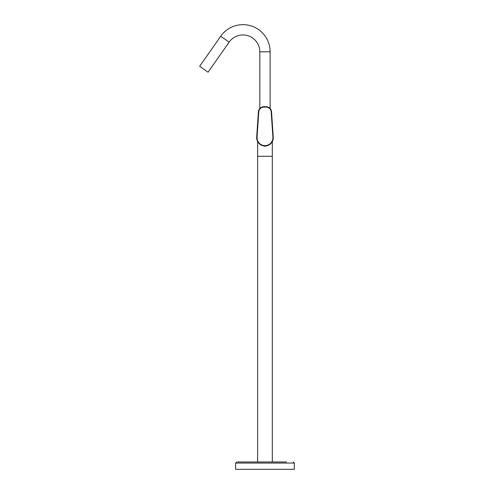<?xml version="1.0" encoding="UTF-8"?>
<svg xmlns="http://www.w3.org/2000/svg" width="494" height="494" viewBox="0 0 494 494"><rect width="100%" height="100%" fill="white"/><g stroke="black" fill="none" stroke-linecap="round" stroke-linejoin="round"><path stroke-width="0.74" d="M264.42 146.138L262.005 145.44M267.946 145.44L265.531 146.138M272.317 461.958L237.515 461.958L286.557 461.958L272.317 461.958L272.317 156.289L257.64 156.289L272.317 156.289L272.317 141.568M270.113 108.532L270.113 51.814L259.838 51.814A16.882 16.882 0 0 0 229.13 42.138L208.085 72.192L199.669 66.301L220.713 36.241L229.13 42.138M270.113 51.814A27.151 27.151 0 0 0 220.713 36.241M272.317 123.142L272.015 118.788M257.936 118.788L257.64 123.142M294.331 463.063L235.619 463.063L235.619 469.3L294.331 469.3L294.331 463.063L293.232 461.958M256.695 137.116L257.059 137.116A7.935 7.935 0 0 0 264.975 145.619A7.935 7.935 0 0 0 272.892 137.116L273.262 137.116A8.305 8.305 0 0 1 264.975 145.989A8.305 8.305 0 0 1 256.695 137.116L257.059 137.116L256.682 137.116L258.405 111.897A5.576 5.576 0 0 1 263.975 106.698L265.982 106.698A5.576 5.576 0 0 1 271.546 111.897L273.281 137.684C272.991 141.957 270.786 144.668 266.661 145.816C264.018 146.298 261.659 145.693 259.585 144.001C257.689 142.321 256.719 140.216 256.67 137.684L256.689 137.116M272.904 137.116L271.181 111.922A5.212 5.212 0 0 0 265.982 107.068L263.975 107.068A5.212 5.212 0 0 0 258.776 111.922L257.047 137.116M265.982 107.068L265.982 106.698A5.576 5.576 0 0 1 271.546 111.897L271.181 111.922M258.776 111.922L258.405 111.897A5.576 5.576 0 0 1 263.975 106.698L263.975 107.068M257.64 141.568L257.64 461.958M259.838 108.532L259.838 51.814M235.619 463.063L236.719 461.958M263.388 145.792A3.421 3.421 0 0 0 266.562 145.792"/></g></svg>
